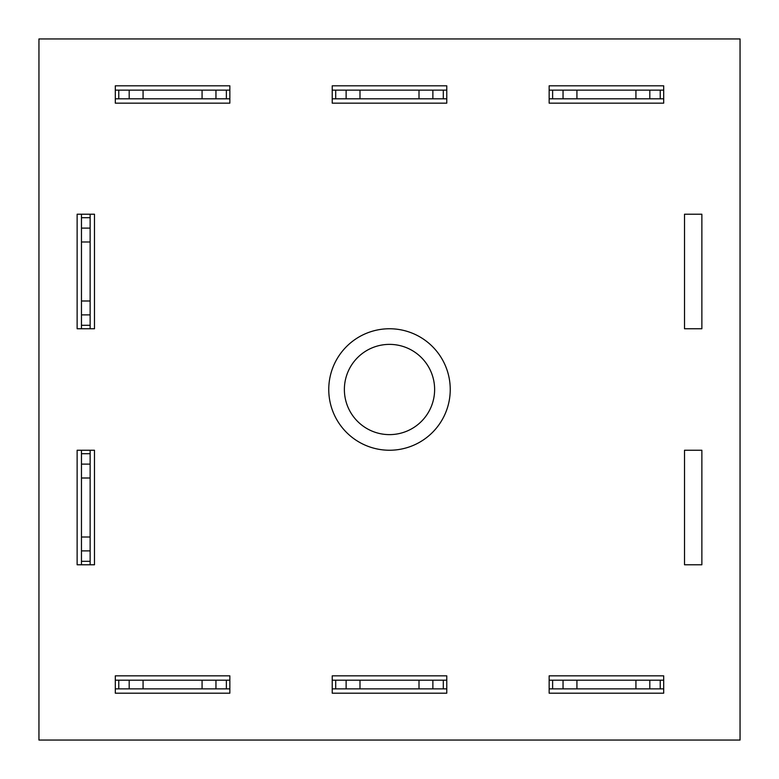 <?xml version="1.0" encoding="UTF-8"?>
<svg xmlns="http://www.w3.org/2000/svg" width="779" height="779" viewBox="0 0 779 779"><rect width="100%" height="100%" fill="white"/><g stroke="black" fill="none" stroke-linecap="round" stroke-linejoin="round"><path stroke-width="1.17" d="M434.624 389.5A45.124 45.124 0 0 0 389.5 344.376A45.124 45.124 0 0 0 344.376 389.5A45.124 45.124 0 0 0 389.5 434.624A45.124 45.124 0 0 0 434.624 389.5M450.243 389.5A60.743 60.743 0 0 0 389.5 328.757A60.743 60.743 0 0 0 328.757 389.5A60.743 60.743 0 0 0 389.5 450.243A60.743 60.743 0 0 0 450.243 389.5M701.869 328.757L701.869 214.225L684.517 214.225L684.517 328.757L701.869 328.757M77.131 564.775L94.483 564.775L94.483 450.243L77.131 450.243L77.131 564.775M549.156 693.193L663.689 693.193L663.689 675.841L549.156 675.841L549.156 693.193M115.311 693.193L229.844 693.193L229.844 675.841L115.311 675.841L115.311 693.193M663.689 103.159L663.689 85.807L549.156 85.807L549.156 103.159L663.689 103.159M38.95 38.95L38.95 740.05L740.05 740.05L740.05 38.95L38.95 38.95M446.766 103.159L446.766 85.807L332.234 85.807L332.234 103.159L446.766 103.159M332.234 693.193L446.766 693.193L446.766 675.841L332.234 675.841L332.234 693.193M684.517 564.775L701.869 564.775L701.869 450.243L684.517 450.243L684.517 564.775M229.844 103.159L229.844 85.807L115.311 85.807L115.311 103.159L229.844 103.159M94.483 328.757L94.483 214.225L77.131 214.225L77.131 328.757L94.483 328.757M229.844 98.826L115.311 98.826M229.844 90.14L115.311 90.14M226.377 98.826L226.377 90.14M215.958 98.826L215.958 90.14M202.073 98.826L202.073 90.14M143.073 98.826L143.073 90.14M129.187 98.826L129.187 90.14M118.778 98.826L118.778 90.14M446.766 98.826L332.234 98.826M446.766 90.14L332.234 90.14M443.3 98.826L443.3 90.14M432.881 98.826L432.881 90.14M419.005 98.826L419.005 90.14M359.995 98.826L359.995 90.14M346.119 98.826L346.119 90.14M335.7 98.826L335.7 90.14M663.689 688.86L549.156 688.86M663.689 680.174L549.156 680.174M660.222 688.86L660.222 680.174M649.813 688.86L649.813 680.174M635.927 688.86L635.927 680.174M576.927 688.86L576.927 680.174M563.042 688.86L563.042 680.174M552.623 688.86L552.623 680.174M446.766 688.86L332.234 688.86M446.766 680.174L332.234 680.174M443.3 688.86L443.3 680.174M432.881 688.86L432.881 680.174M419.005 688.86L419.005 680.174M359.995 688.86L359.995 680.174M346.119 688.86L346.119 680.174M335.7 688.86L335.7 680.174M229.844 688.86L115.311 688.86M229.844 680.174L115.311 680.174M226.377 688.86L226.377 680.174M215.958 688.86L215.958 680.174M202.073 688.86L202.073 680.174M143.073 688.86L143.073 680.174M129.187 688.86L129.187 680.174M118.778 688.86L118.778 680.174M90.14 450.243L90.14 564.775M81.464 450.243L81.464 564.775M90.14 453.709L81.464 453.709M90.14 464.118L81.464 464.118M90.14 478.004L81.464 478.004M90.14 537.013L81.464 537.013M90.14 550.889L81.464 550.889M90.14 561.308L81.464 561.308M663.689 98.826L549.156 98.826M663.689 90.14L549.156 90.14M660.222 98.826L660.222 90.14M649.813 98.826L649.813 90.14M635.927 98.826L635.927 90.14M576.927 98.826L576.927 90.14M563.042 98.826L563.042 90.14M552.623 98.826L552.623 90.14M81.464 328.757L81.464 214.225M90.14 328.757L90.14 214.225M81.464 325.291L90.14 325.291M81.464 314.882L90.14 314.882M81.464 300.996L90.14 300.996M81.464 241.987L90.14 241.987M81.464 228.111L90.14 228.111M81.464 217.692L90.14 217.692"/></g></svg>
